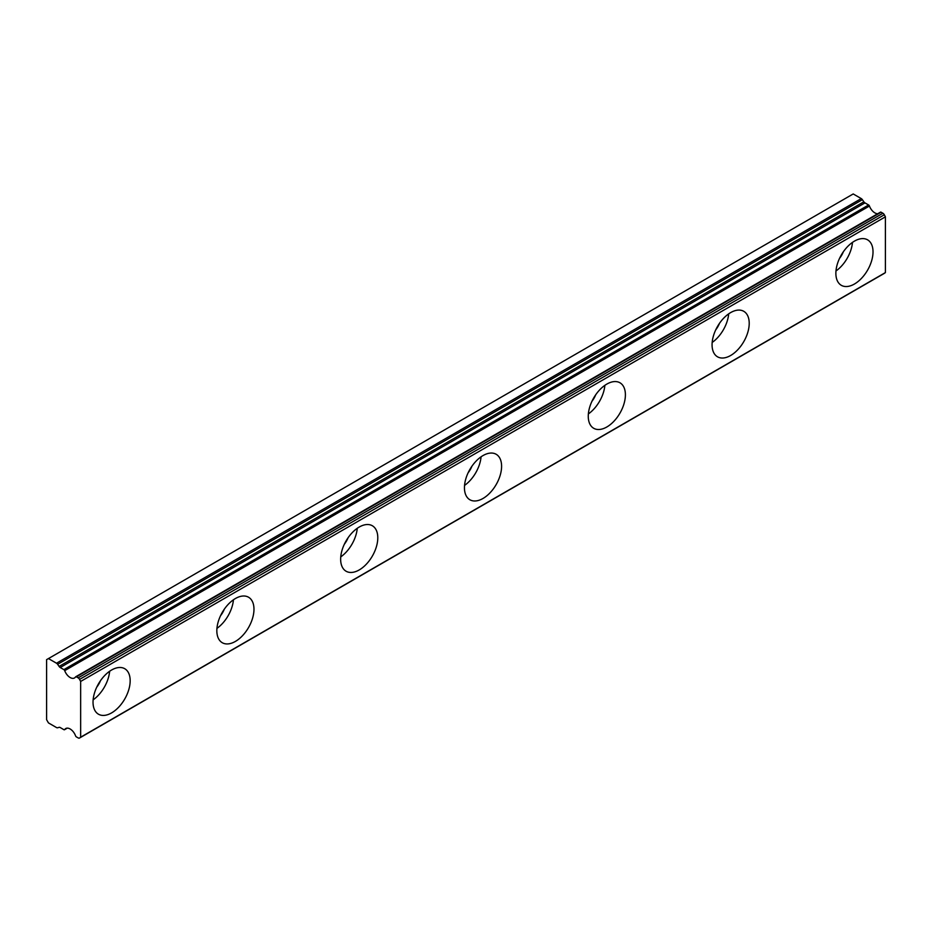<?xml version="1.0" encoding="UTF-8"?>
<svg xmlns="http://www.w3.org/2000/svg" width="932" height="932" viewBox="0 0 932 932"><rect width="100%" height="100%" fill="white"/><g stroke="black" fill="none" stroke-linecap="round" stroke-linejoin="round"><path stroke-width="1.4" d="M843.32 251.838A15.32 8.842 -60 0 1 839.581 258.304M100.47 680.721A15.32 8.842 -60 0 1 96.73 687.175M224.274 609.237A15.32 8.842 -60 0 1 220.546 615.702M348.079 537.752A15.32 8.842 -60 0 1 344.351 544.218M471.895 466.28A15.32 8.842 -60 0 1 468.155 472.745M595.699 394.795A15.32 8.842 -60 0 1 591.971 401.261M719.504 323.322A15.32 8.842 -60 0 1 715.776 329.777M881.124 212.216L882.919 213.253L78.171 677.867L76.377 676.842L881.124 212.216A1.316 0.757 -120 0 0 880.472 212.147L75.713 676.772A1.316 0.757 60 0 0 75.562 676.923A8.749 5.056 60 0 1 74.502 677.948A8.749 5.056 60 0 1 70.121 677.517A8.749 5.056 60 0 1 64.692 670.644L869.439 206.03A1.316 0.757 -120 0 0 868.624 204.993L63.877 669.619A1.316 0.757 60 0 1 64.692 670.644M877.723 213.743A8.749 5.056 60 0 1 874.88 212.892A8.749 5.056 60 0 1 869.439 206.03M854.446 284.015A26.259 15.168 120 0 0 871.606 260.878A26.259 15.168 120 0 0 867.576 239.827A26.259 15.168 120 0 0 854.446 241.132A26.259 15.168 120 0 0 837.286 264.269A26.259 15.168 120 0 0 841.316 285.32A26.259 15.168 120 0 0 854.446 284.015M835.981 270.967A26.259 15.168 120 0 0 852.489 242.378M111.595 712.898A26.259 15.168 120 0 0 128.756 689.75A26.259 15.168 120 0 0 124.737 668.71A26.259 15.168 120 0 0 111.595 670.015A26.259 15.168 120 0 0 94.447 693.152A26.259 15.168 120 0 0 98.466 714.203A26.259 15.168 120 0 0 111.595 712.898M93.13 699.85A26.259 15.168 120 0 0 109.638 671.261M235.412 641.414A26.259 15.168 120 0 0 252.56 618.277A26.259 15.168 120 0 0 248.541 597.226A26.259 15.168 120 0 0 235.412 598.53A26.259 15.168 120 0 0 218.251 621.679A26.259 15.168 120 0 0 222.27 642.719A26.259 15.168 120 0 0 235.412 641.414M216.935 628.378A26.259 15.168 120 0 0 233.443 599.777M359.216 569.941A26.259 15.168 120 0 0 376.377 546.793A26.259 15.168 120 0 0 372.346 525.753A26.259 15.168 120 0 0 359.216 527.046A26.259 15.168 120 0 0 342.056 550.195A26.259 15.168 120 0 0 346.087 571.234A26.259 15.168 120 0 0 359.216 569.941M340.751 556.893A26.259 15.168 120 0 0 357.259 528.304M483.021 498.457A26.259 15.168 120 0 0 500.181 475.32A26.259 15.168 120 0 0 496.15 454.268A26.259 15.168 120 0 0 483.021 455.573A26.259 15.168 120 0 0 465.86 478.71A26.259 15.168 120 0 0 469.891 499.762A26.259 15.168 120 0 0 483.021 498.457M464.555 485.409A26.259 15.168 120 0 0 481.063 456.82M606.837 426.984A26.259 15.168 120 0 0 623.986 403.836A26.259 15.168 120 0 0 619.966 382.784A26.259 15.168 120 0 0 606.837 384.089A26.259 15.168 120 0 0 589.676 407.237A26.259 15.168 120 0 0 593.696 428.277A26.259 15.168 120 0 0 606.837 426.984M588.36 413.936A26.259 15.168 120 0 0 604.868 385.347M730.641 355.5A26.259 15.168 120 0 0 747.802 332.351A26.259 15.168 120 0 0 743.771 311.311A26.259 15.168 120 0 0 730.641 312.604A26.259 15.168 120 0 0 713.481 335.753A26.259 15.168 120 0 0 717.512 356.805A26.259 15.168 120 0 0 730.641 355.5M712.176 342.452A26.259 15.168 120 0 0 728.684 313.863M48.452 658.574L853.211 193.949L861.261 198.598L56.503 663.223L48.452 658.574L46.6 659.646L46.6 719.69L48.452 722.906L56.503 727.554A2.621 1.515 60 0 0 57.621 727.764L59.1 727.333A2.621 1.515 60 0 1 60.219 727.554L63.877 729.663A1.316 0.757 60 0 0 64.692 729.57A8.749 5.056 60 0 1 65.741 728.544A8.749 5.056 60 0 1 75.562 735.849A1.316 0.757 60 0 0 76.377 736.886L78.171 737.911A2.621 1.515 60 0 0 79.488 738.051A2.621 1.515 60 0 0 79.57 737.993L80.653 737.2L80.653 681.443L79.57 679.405L884.317 214.779A2.621 1.515 -120 0 0 882.919 213.253M63.877 669.619L60.219 667.51A2.621 1.515 60 0 1 59.1 666.438L57.621 664.295L862.368 199.669L863.859 201.813A2.621 1.515 -120 0 0 864.966 202.885L868.624 204.993M880.472 212.147A1.316 0.757 -120 0 0 880.309 212.31L75.935 676.714M884.317 214.779L885.4 216.83L885.4 272.587L884.317 273.379L79.57 737.993M862.368 199.669A2.621 1.515 -120 0 0 861.261 198.598M56.503 663.223A2.621 1.515 60 0 1 57.621 664.295M78.171 677.867A2.621 1.515 60 0 1 79.57 679.405M75.713 676.772A1.316 0.757 60 0 1 76.377 676.842M80.653 681.443L885.4 216.83M885.4 272.587L80.653 737.2M67.162 728.148L64.692 729.57M60.219 667.51L864.966 202.885M863.859 201.813L59.1 666.438M67.279 728.137L64.529 729.721M884.235 273.425L79.488 738.051"/></g></svg>
